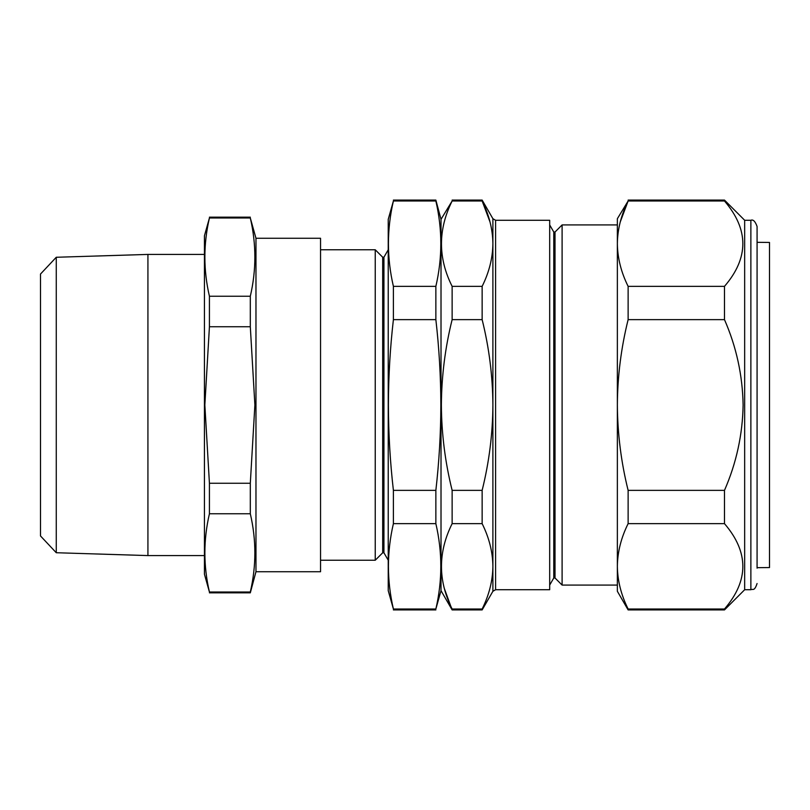 <?xml version="1.0" encoding="UTF-8"?>
<svg xmlns="http://www.w3.org/2000/svg" width="810" height="810" viewBox="0 0 810 810"><rect width="100%" height="100%" fill="white"/><g stroke="black" fill="none" stroke-linecap="round" stroke-linejoin="round"><path stroke-width="1.21" d="M388.233 219.338L388.233 590.662L393.397 609.009C386.785 580.557 386.785 552.096 393.397 523.645L393.397 490.364C390.126 461.882 388.466 433.431 388.405 405C388.466 376.468 390.136 348.017 393.397 319.636L393.397 286.355C386.785 257.904 386.785 229.443 393.397 200.991L388.233 219.338M383.93 257.215L382.695 257.215L382.695 552.784L383.93 552.784L383.93 257.215L388.233 249.763M320.547 560.236L375.243 560.236L375.243 249.763L382.695 257.215M490.03 222.001L482.142 200.991C489.139 215.065 492.723 229.291 492.895 243.668C492.713 258.076 489.129 272.312 482.142 286.355L482.142 319.636C489.118 347.672 492.703 376.123 492.895 405L492.895 566.332C492.713 580.74 489.129 594.965 482.142 609.009L452.132 609.009C437.916 580.719 437.916 552.258 452.132 523.645L482.142 523.645C489.139 537.719 492.723 551.954 492.895 566.332L492.895 591.29L482.142 609.92L452.132 609.92L441.015 590.662L441.015 219.338L435.861 200.08L393.397 200.08M393.397 523.645L435.861 523.645L435.861 490.364C439.121 461.882 440.782 433.431 440.853 405C440.782 376.468 439.121 348.017 435.861 319.636L435.861 286.355C442.462 257.904 442.462 229.443 435.861 200.991L435.861 200.08M757.077 567.668L769.5 567.557L769.5 242.443L757.077 242.332M757.077 583.524C754.292 591.857 752.854 588.536 750.87 589.731L750.87 220.269C753.158 219.287 755.234 221.353 757.077 226.476L757.077 568.154M750.87 589.731L744.663 589.731L744.663 220.269L724.484 200.08L724.484 200.991L628.125 200.991C621.128 215.065 617.544 229.291 617.362 243.668C617.554 258.076 621.138 272.312 628.125 286.355L724.484 286.355C748.956 257.975 748.956 229.513 724.484 200.991M744.663 589.731L724.484 609.92L724.484 609.009C748.956 580.628 748.956 552.177 724.484 523.645L724.484 490.364C736.401 463.036 742.618 434.575 743.114 405C742.588 375.293 736.381 346.832 724.484 319.636L724.484 286.355M757.077 405L757.077 241.846M555.012 232.014L555.012 577.986L562.099 585.073L562.099 224.927L555.012 232.014L553.777 232.014L553.777 577.986L549.686 585.073M495.588 220.269L495.588 589.731L549.686 589.731L549.686 220.269L495.588 220.269L492.895 218.71L492.895 405C492.733 433.704 489.149 462.156 482.142 490.364L452.132 490.364C445.125 462.156 441.541 433.704 441.369 405C441.571 376.123 445.156 347.662 452.132 319.636L452.132 286.355C437.916 258.056 437.916 229.605 452.132 200.991L441.015 219.338M562.099 224.927L617.362 224.927L617.362 405C617.564 433.876 621.149 462.338 628.125 490.364L724.484 490.364M56.265 552.734L40.5 535.957L40.5 274.043L56.265 257.266L56.265 552.734L147.926 555.579L147.926 254.421L204.434 254.421M255.97 238.272L255.97 571.728L320.547 571.728L320.547 238.272L255.97 238.272L250.31 217.991C256.375 244.073 256.375 270.155 250.31 296.237L250.31 326.744L254.887 405L250.31 483.256L209.425 483.256L204.849 405L209.425 326.744L209.425 296.237C203.361 270.155 203.361 244.073 209.425 217.991L204.434 235.791L204.434 574.209L209.425 592.009C203.361 565.927 203.361 539.845 209.425 513.763L209.425 483.256M250.31 217.991L209.425 217.991M250.31 296.237L209.425 296.237M250.31 326.744L209.425 326.744M250.31 483.256L250.31 513.763L209.425 513.763M250.31 513.763C256.375 539.845 256.375 565.927 250.31 592.009L209.425 592.009M250.31 592.009L250.31 592.839L209.425 592.839M452.132 200.991L482.142 200.991L482.142 200.08L452.132 200.08M482.142 609.92L482.142 609.009M482.142 286.355L452.132 286.355M482.142 319.636L452.132 319.636M452.132 523.645L452.132 490.364M482.142 523.645L482.142 490.364M452.132 609.92L444.477 588.87M628.125 490.364L628.125 523.645C621.128 537.719 617.544 551.954 617.362 566.332L617.362 585.073L562.099 585.073M628.125 286.355L628.125 319.636L724.484 319.636M617.362 243.668L617.362 218.71L628.125 200.991L620.237 222.001M628.125 319.636C621.118 347.844 617.534 376.296 617.362 405L617.362 566.332C617.554 580.74 621.138 594.965 628.125 609.009L724.484 609.009M628.125 609.009L628.125 609.92L724.484 609.92M628.125 523.645L724.484 523.645M617.362 566.332L617.362 591.29L628.125 609.92M435.861 286.355L393.397 286.355M435.861 319.636L393.397 319.636M435.861 490.364L393.397 490.364M435.861 523.645C442.462 552.096 442.462 580.557 435.861 609.009L393.397 609.009M441.015 590.662L435.861 609.009M435.861 200.991L393.397 200.991M320.547 249.763L375.243 249.763M553.777 232.014L549.686 224.927M492.895 591.29L495.588 589.731M56.265 257.266L147.926 254.421M250.31 217.161L209.425 217.161M204.434 555.579L147.926 555.579M255.97 571.728L250.31 592.839M492.895 218.71L482.142 200.08M553.777 577.986L555.012 577.986M628.125 200.08L724.484 200.08M750.87 220.269L744.663 220.269M435.861 609.92L393.397 609.92M382.695 552.784L375.243 560.236M383.93 552.784L388.233 560.236"/></g></svg>
